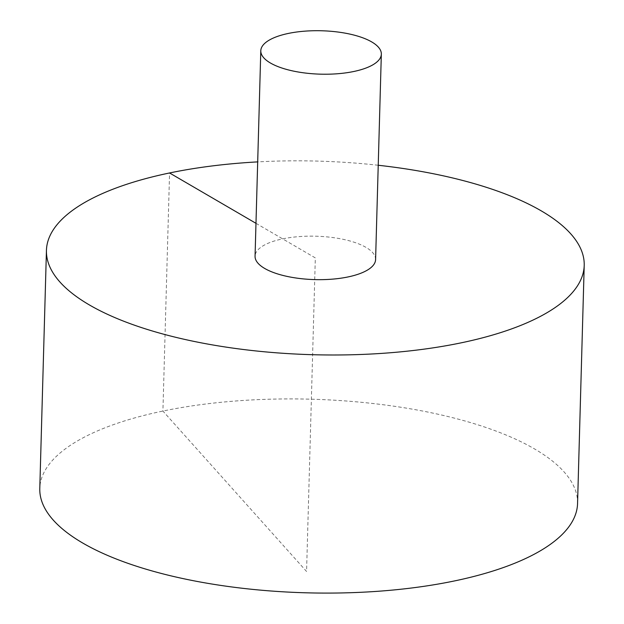 <?xml version="1.0" encoding="UTF-8"?>
<svg xmlns="http://www.w3.org/2000/svg" width="624" height="624" viewBox="0 0 624 624"><rect width="100%" height="100%" fill="white"/><g stroke="black" fill="none" stroke-linecap="round" stroke-linejoin="round"><path stroke-width="0.47" stroke-dasharray="3.12 2.34" d="M577.559 503.513A268.991 96.837 1.6 0 0 534.643 448.991A268.991 96.837 1.6 0 0 234 401.131A268.991 96.837 1.6 0 0 39.788 488.491M378.23 165.259A268.991 96.837 1.6 0 0 257.696 161.889M375.593 259.592A60.294 21.707 1.6 0 0 365.976 247.369A60.294 21.707 1.6 0 0 298.584 236.644A60.294 21.707 1.6 0 0 255.06 256.222M255.98 223.322L315.323 257.907L306.563 571.475L162.919 411.06L169.564 172.965"/><path stroke-width="0.94" d="M257.696 161.889A268.991 96.837 1.6 0 0 46.441 250.396L39.788 488.491A268.991 96.837 1.6 0 0 305.971 592.8A268.991 96.837 1.6 0 0 577.559 503.513L584.212 265.418A268.991 96.837 1.6 0 0 541.289 210.889A268.991 96.837 1.6 0 0 378.23 165.259M46.441 250.396A268.991 96.837 1.6 0 0 312.624 354.705A268.991 96.837 1.6 0 0 584.212 265.418M260.793 50.778L255.06 256.222A60.294 21.707 1.6 0 0 286.221 276.214A60.294 21.707 1.6 0 0 347.997 276.947A60.294 21.707 1.6 0 0 375.593 259.592L381.334 54.148A60.294 21.707 1.6 0 0 371.709 41.925A60.294 21.707 1.6 0 0 304.325 31.2A60.294 21.707 1.6 0 0 260.793 50.778A60.294 21.707 1.6 0 0 320.455 74.162A60.294 21.707 1.6 0 0 381.334 54.148M169.564 172.965L255.98 223.322"/></g></svg>
